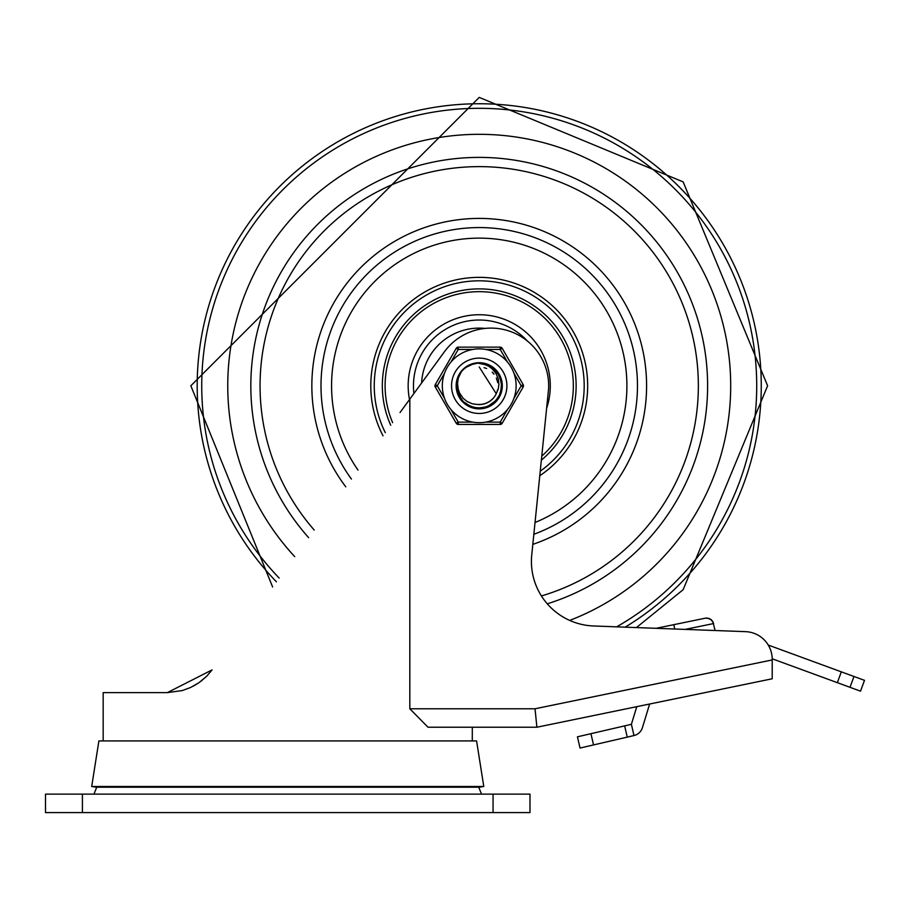 <?xml version="1.0" encoding="UTF-8"?>
<svg xmlns="http://www.w3.org/2000/svg" width="910" height="910" viewBox="0 0 910 910"><rect width="100%" height="100%" fill="white"/><g stroke="black" fill="none" stroke-linecap="round" stroke-linejoin="round"><path stroke-width="1.36" d="M45.5 812.596L529.984 812.596L529.984 794.134L45.5 794.134L45.5 812.596M481.526 794.134L478.762 787.218M472.301 740.922L472.301 727.226L536.9 727.226L535.023 708.776L409.818 708.776L427.996 727.226L536.9 727.226L772.215 678.78L772.215 659.318A27.687 27.687 0 0 0 745.563 631.654L593.604 625.978A64.599 64.599 0 0 1 531.747 554.907L548.582 388.877A57.671 57.671 0 0 0 444.216 352.045L400.036 412.526M272.625 586.984L190.838 385.783L479.229 97.404L683.137 181.875L767.608 385.783L683.137 589.703L636.397 627.582L656.133 628.309L673.832 624.669L674.731 629.003M685.184 629.402L713.645 623.543L711.29 619.619L707.013 618.015L705.466 618.152L709.288 618.447L712.803 621.382L715.078 630.516L745.563 631.654M772.215 659.215L772.215 659.943L535.023 708.776M182.319 690.553L190.736 687.437L182.319 690.553L167.338 692.624L103.171 692.624L103.171 740.922M193.364 686.129L199.222 682.523L190.736 687.437M200.644 681.488L206.627 676.266L199.222 682.523M211.939 670.056L207.287 675.584L212.041 669.919L167.338 692.624M409.818 708.776L409.818 399.137M206.627 676.266L207.287 675.584M91.694 786.49L483.779 786.49L479.229 787.218L96.255 787.218L91.694 786.49L98.894 740.922L476.59 740.922L483.779 786.49M580.045 748.054L593.536 744.926L590.931 733.688L577.44 736.816L580.045 748.054M631.392 724.314L624.647 725.884L627.252 737.123L633.986 735.553L631.392 724.314L636.772 706.672M837.348 682.671L860.53 691.168L864.5 680.339L841.318 671.842L837.348 682.671L772.215 658.783M649.638 704.021L642.414 727.682A11.534 11.534 0 0 1 633.986 735.553M590.931 733.688L624.647 725.884M627.252 737.123L593.536 744.926M768.256 645.053L841.318 671.842M705.466 618.152L673.832 624.669M479.229 134.316A251.467 251.467 0 0 0 294.749 556.681A251.467 251.467 0 0 1 479.229 134.316A251.467 251.467 0 0 1 569.694 620.415A251.467 251.467 0 0 0 479.229 134.316M539.778 475.737A108.426 108.426 0 0 0 479.229 277.357A108.426 108.426 0 0 0 383.03 435.822M535.034 522.488A147.648 147.648 0 0 0 479.229 238.136A147.648 147.648 0 0 0 358.005 470.083M547.263 603.819A228.399 228.399 0 0 0 479.229 157.396A228.399 228.399 0 0 0 308.638 537.662M527.459 341.102A65.747 65.747 0 0 0 413.925 393.507M541.359 460.141A96.892 96.892 0 0 0 459.038 291.018A96.892 96.892 0 0 0 390.731 425.266M541.757 456.137A94.128 94.128 0 0 0 479.229 291.666A94.128 94.128 0 0 0 392.631 422.672M546.614 408.328A71.06 71.06 0 0 0 479.229 314.735A71.06 71.06 0 0 0 409.511 399.558M421.614 382.985A57.671 57.671 0 0 1 485.11 328.419M477.318 363.147L483.301 363.431M501.751 388.798L501.66 389.366M497.076 371.735L494.198 368.698M457.4 392.142L456.74 389.048M470.413 364.842L477.739 363.113M471.107 364.557L472.472 364.091M484.382 363.659L486.497 364.262M494.335 368.812L495.893 370.347M500.773 378.583L501.251 380.187M501.683 389.252L501.455 390.504M497.304 399.558L496.496 400.559M488.522 406.52L486.486 407.327M477.488 408.453L475.646 408.226M466.875 404.87L465.09 403.585M459.254 396.646L458.515 395.156M456.501 385.783L456.604 383.599M459.266 374.931L460.164 373.407M466.875 366.707L468.457 365.774M477.488 363.124L478.774 363.067M470.868 364.648L476.214 363.226L481.424 363.17M492.981 367.697L496.53 371.007L499.408 375.352M501.74 388.888L501.035 392.278L497.611 399.149M487.316 407.02L482.641 408.26M473.951 407.896L473.018 407.657M456.627 383.406L456.763 382.291M469.139 365.422L470.788 364.683M483.358 363.443L484.598 363.704M492.776 367.549L495.267 369.688M498.748 374.169L501.012 379.322M501.148 391.766L498.066 398.534L495.791 401.344M483.847 408.044L478.774 408.545L473.837 407.862M463.019 401.72L459.868 397.772L457.537 392.585M457.093 380.596L461.302 371.826M495.961 394.314L498.202 389.105L498.908 384.577L498.305 378.992L496.087 373.612L492.208 368.846L488.613 366.173L483.574 364L477.682 363.113L489.682 365.615L498.054 373.066L501.842 383.599L500.136 394.678L493.345 403.596L483.13 408.18L471.96 407.316L462.291 400.957M457.32 391.857L456.854 389.787M457.025 380.903L457.969 377.752M462.462 370.438L463.656 369.233M470.561 364.774L472.938 363.954M484.746 363.738L487.271 364.535M494.608 369.062L496.382 370.893M500.727 378.446L501.421 380.915M501.626 389.616L501.057 392.096M497.076 399.854L495.381 401.765M488.192 406.668L476.214 408.317L473.7 407.828M466.568 404.666L463.838 402.516M459.084 396.316L458.026 393.985M456.501 385.419L456.683 382.871M459.436 374.601L460.824 372.452M467.183 366.514L469.094 365.445M477.864 363.101L479.138 363.067M465.965 404.245L468.923 406.042L479.854 408.51L490.626 405.45L498.635 397.602L501.922 386.898L499.692 375.921L492.492 367.333L482.061 363.238L479.229 363.067L488.033 364.842L496.974 371.599L501.592 381.802L500.784 392.972L494.733 402.402L484.905 407.794L473.7 407.839L463.838 402.516L457.719 393.131L456.82 381.961L460.358 373.123L458.253 378.355L457.548 383.428L458.208 389.173L459.732 393.313L463.236 398.341L467.058 401.481L472.245 403.79L477.432 404.484A18.78 18.78 0 0 0 496.314 393.586L495.552 395.076M467.922 366.07L470.595 364.762M482.96 363.374L486.463 364.25M493.22 367.879L495.779 370.222M500.068 376.74L501.205 380.016M501.865 387.808L501.285 391.22M498.145 398.375L489.023 406.292L478.034 408.488L475.486 408.203M468.115 405.621L465.226 403.699M459.994 397.897L458.378 394.838M456.547 387.239L456.592 383.77M458.606 376.228L460.301 373.202M465.681 367.538L473.427 363.818M476.044 363.283L478.228 363.09M484.211 363.625L489.523 365.536M500.546 377.934L501.82 383.428M501.706 389.07L500.204 394.519M497.406 399.422L486.657 407.271L475.486 408.203L465.226 403.699L462.667 401.355M459.345 396.794L457.241 391.562M456.501 385.965L457.161 380.357M459.175 375.079L461.87 371.109M466.728 366.81L470.993 364.603M461.825 400.4L456.615 388.149L458.242 377.058L459.812 373.976M463.326 369.551L467.092 366.582M479.229 363.067L488.704 365.137L497.429 372.179L501.717 382.53L500.546 393.666L494.187 402.891L484.188 407.964L472.995 407.646L463.304 402.015L457.491 392.438L456.957 381.245L460.346 373.134M481.185 404.472L485.405 403.528M489.899 401.242L493.129 398.409M477.579 404.495L481.89 404.381M486.725 403.005L490.456 400.844M483.29 404.131L487.362 402.721M491.548 399.956L492.355 399.217M485.314 403.551L489.205 401.697M496.246 393.734L479.229 367.003M497.042 391.732L497.531 389.98M497.713 382.496L496.337 378.037M493.891 374.055L492.685 372.69M489.136 401.742L490.046 401.139M478.796 404.563L479.593 404.563M494.756 396.35L495.188 395.679M484.461 403.824L485.986 403.312M492.947 398.614L493.504 397.988M485.041 403.642L486.213 403.221M492.89 398.671L493.698 397.761M497.008 391.835L497.565 389.844M497.736 382.655L497.178 380.278M493.971 374.169L492.151 372.156M486.634 368.539L484.063 367.64M477.682 363.113A22.727 22.727 0 0 0 460.358 373.123M451.542 385.783A27.687 27.687 0 0 1 493.061 361.816A27.687 27.687 0 0 1 493.061 409.762A27.687 27.687 0 0 1 451.542 385.783A27.687 27.687 0 0 1 500.386 367.936A27.687 27.687 0 0 1 488.727 411.786A27.687 27.687 0 0 1 451.542 385.783A27.687 27.687 0 0 1 500.386 367.936A27.687 27.687 0 0 1 488.727 411.786A27.687 27.687 0 0 1 451.542 385.783M456.149 385.783A23.069 23.069 0 0 0 490.763 405.769A23.069 23.069 0 0 0 490.763 365.809A23.069 23.069 0 0 0 456.149 385.783M472.722 422.126L458.242 422.126L456.251 423.275L435.264 386.943A2.309 2.309 0 0 1 435.264 384.634L456.251 348.302L435.264 384.634L437.266 385.783L444.501 373.248M451.007 361.987L458.242 349.451L458.242 347.142L500.204 347.142L458.242 347.142A2.309 2.309 0 0 0 456.251 348.302L458.242 349.451L472.722 349.451M507.439 409.591L500.204 422.126L500.204 424.435L458.242 424.435A2.309 2.309 0 0 1 456.251 423.275M513.945 373.248L521.18 385.783L523.182 386.943L502.195 423.275A2.309 2.309 0 0 1 500.204 424.435M485.724 349.451L500.204 349.451L502.195 348.302L523.182 384.634A2.309 2.309 0 0 1 523.182 386.943M507.439 361.987A36.912 36.912 0 0 0 442.317 385.783A36.912 36.912 0 0 0 491.889 420.454A36.912 36.912 0 0 0 507.439 361.987A36.912 36.912 0 0 0 442.317 385.783A36.912 36.912 0 0 0 491.889 420.454A36.912 36.912 0 0 0 507.439 361.987L500.204 349.451L500.204 347.142A2.309 2.309 0 0 1 502.195 348.302M82.412 812.596L82.412 794.134M493.061 794.134L493.061 812.596M850.008 687.312L853.978 676.483M616.65 626.842A277.47 277.47 0 0 0 479.229 108.313A277.47 277.47 0 0 0 279.142 578.043M479.229 103.751A282.043 282.043 0 0 0 276.412 581.786A282.043 282.043 0 0 1 479.229 103.751A282.043 282.043 0 0 1 625.136 627.161A282.043 282.043 0 0 0 479.229 103.751M533.84 534.284A158.215 158.215 0 0 0 479.229 227.568A158.215 158.215 0 0 0 351.431 479.07M532.816 544.362A167.383 167.383 0 0 0 479.229 218.411A167.383 167.383 0 0 0 345.777 486.827M541.416 595.948A219.173 219.173 0 0 0 479.229 166.621A219.173 219.173 0 0 0 314.212 530.029M385.317 432.694A104.968 104.968 0 0 1 427.472 294.465A104.968 104.968 0 0 1 567.715 329.329A104.968 104.968 0 0 1 540.233 471.209M458.242 424.435L458.242 422.126L451.007 409.591M444.501 398.33L437.266 385.783L435.264 386.943M502.195 423.275L500.204 422.126L485.724 422.126M523.182 384.634L521.18 385.783L513.945 398.33M96.722 787.218L93.946 794.134"/></g></svg>
